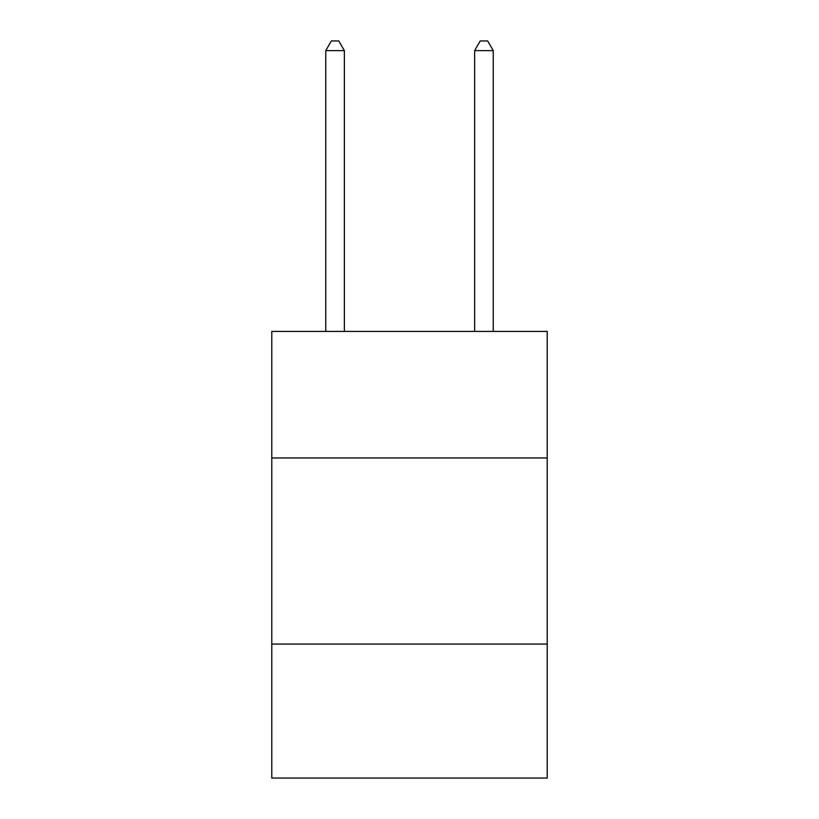 <?xml version="1.0" encoding="UTF-8"?>
<svg xmlns="http://www.w3.org/2000/svg" width="819" height="819" viewBox="0 0 819 819"><rect width="100%" height="100%" fill="white"/><g stroke="black" fill="none" stroke-linecap="round" stroke-linejoin="round"><path stroke-width="1.23" d="M271.785 457.964L547.215 457.964L547.215 331.408L271.785 331.408L271.785 778.05L547.215 778.05L547.215 644.062L271.785 644.062M547.215 644.062L547.215 457.964M344.369 331.408L344.369 50.624L325.757 50.624L325.757 331.408M325.757 50.624L331.337 40.95L338.779 40.95L344.369 50.624M493.243 331.408L493.243 50.624L474.631 50.624L474.631 331.408M474.631 50.624L480.221 40.95L487.663 40.95L493.243 50.624"/></g></svg>
